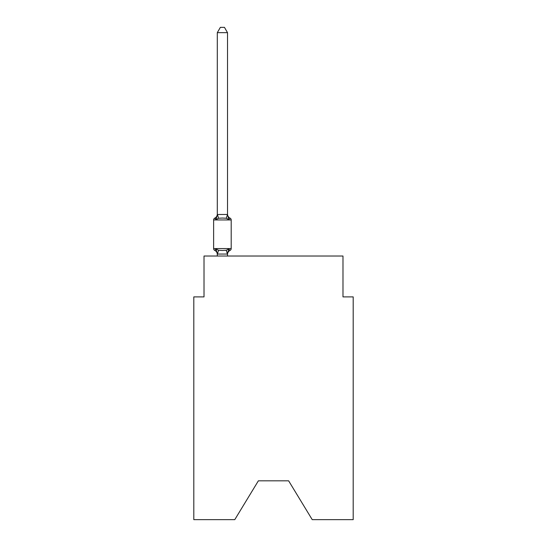 <?xml version="1.0" encoding="UTF-8"?>
<svg xmlns="http://www.w3.org/2000/svg" width="547" height="547" viewBox="0 0 547 547"><rect width="100%" height="100%" fill="white"/><g stroke="black" fill="none" stroke-linecap="round" stroke-linejoin="round"><path stroke-width="0.82" d="M288.625 480.82L312.228 519.65L353.198 519.65L353.198 296.898L342.983 296.898L342.983 256.03L204.017 256.03L204.017 296.898L193.802 296.898L193.802 519.65L234.772 519.65L258.375 480.82L288.625 480.82L258.375 480.82M227.518 254.451A4.499 4.499 0 0 1 230.048 250.403L228.796 248.967L230.048 250.403L228.796 248.967L230.048 250.403L228.796 248.967L230.048 250.403L228.796 248.967L227.436 254.054L217.385 254.054L216.024 248.967L214.773 250.403A2.044 2.044 0 0 1 213.624 248.57A2.044 2.044 0 0 0 214.773 250.403A2.044 2.044 0 0 1 213.624 248.57A2.044 2.044 0 0 0 214.773 250.403L216.024 248.967L214.773 250.403A2.044 2.044 0 0 1 213.624 248.57A2.044 2.044 0 0 0 214.773 250.403L216.024 248.967L214.773 250.403A2.044 2.044 0 0 1 213.624 248.57A2.044 2.044 0 0 0 214.773 250.403L216.024 248.967L214.773 250.403A2.044 2.044 0 0 1 213.624 248.57A2.044 2.044 0 0 0 214.773 250.403L216.024 248.967L214.773 250.403A2.044 2.044 0 0 1 213.624 248.57A2.044 2.044 0 0 0 214.773 250.403L216.024 248.967L214.773 250.403A2.044 2.044 0 0 1 213.624 248.57A2.044 2.044 0 0 0 214.773 250.403A2.044 2.044 0 0 1 213.624 248.57A2.044 2.044 0 0 0 214.773 250.403L216.024 248.967L214.773 250.403A2.044 2.044 0 0 1 213.624 248.57A2.044 2.044 0 0 0 214.773 250.403L216.024 248.967L214.773 250.403L216.024 248.967L218.574 250.28L222.41 250.485L226.246 250.28L228.796 248.967L230.048 250.403A2.044 2.044 0 0 0 231.196 248.57L231.196 219.956L231.196 248.57L231.196 219.956L231.196 248.57L231.196 219.956L231.196 248.57L231.196 219.956L231.196 248.57L231.196 219.956L231.196 248.57L231.196 219.956L231.196 248.57L213.624 248.57L213.624 219.956A2.044 2.044 0 0 1 214.773 218.123A2.044 2.044 0 0 0 213.624 219.956A2.044 2.044 0 0 1 214.773 218.123L215.354 218.403L214.773 218.123A2.044 2.044 0 0 0 213.624 219.956A2.044 2.044 0 0 1 214.773 218.123A2.044 2.044 0 0 0 213.624 219.956A2.044 2.044 0 0 1 214.773 218.123L215.354 218.403L214.773 218.123A2.044 2.044 0 0 0 213.624 219.956A2.044 2.044 0 0 1 214.773 218.123A2.044 2.044 0 0 0 213.624 219.956A2.044 2.044 0 0 1 214.773 218.123L215.354 218.403L214.773 218.123A2.044 2.044 0 0 0 213.624 219.956A2.044 2.044 0 0 1 214.773 218.123A2.044 2.044 0 0 0 213.624 219.956A2.044 2.044 0 0 1 214.773 218.123L215.354 218.403L214.773 218.123A2.044 2.044 0 0 0 213.624 219.956A2.044 2.044 0 0 1 214.773 218.123A2.044 2.044 0 0 0 213.624 219.956L231.196 219.956A2.044 2.044 0 0 0 230.048 218.123L228.796 219.559L230.048 218.123A4.499 4.499 0 0 1 227.518 214.075L227.518 214.684L227.518 214.075M227.518 32.663L217.303 32.663L220.366 27.35L224.455 27.35L227.518 32.663L227.518 214.684L228.796 219.559L226.246 218.246L222.41 218.041L218.574 218.246L216.024 219.559L214.773 218.123A4.499 4.499 0 0 0 217.303 214.075M227.518 253.842L227.996 251.442M227.518 214.499L226.246 218.246M217.303 254.451L217.303 253.842L217.303 254.451A4.499 4.499 0 0 0 214.773 250.403M217.303 32.663L217.303 214.684L216.024 219.559L214.773 218.123M217.303 214.499L227.436 214.472M227.518 256.03L227.518 254.027M217.303 256.03L217.303 254.027M231.196 219.956A2.044 2.044 0 0 0 230.048 218.123M230.048 250.403A2.044 2.044 0 0 0 231.196 248.57M218.574 250.28L217.385 254.054M226.246 250.28L227.436 254.054M217.385 214.472L218.574 218.246"/></g></svg>
